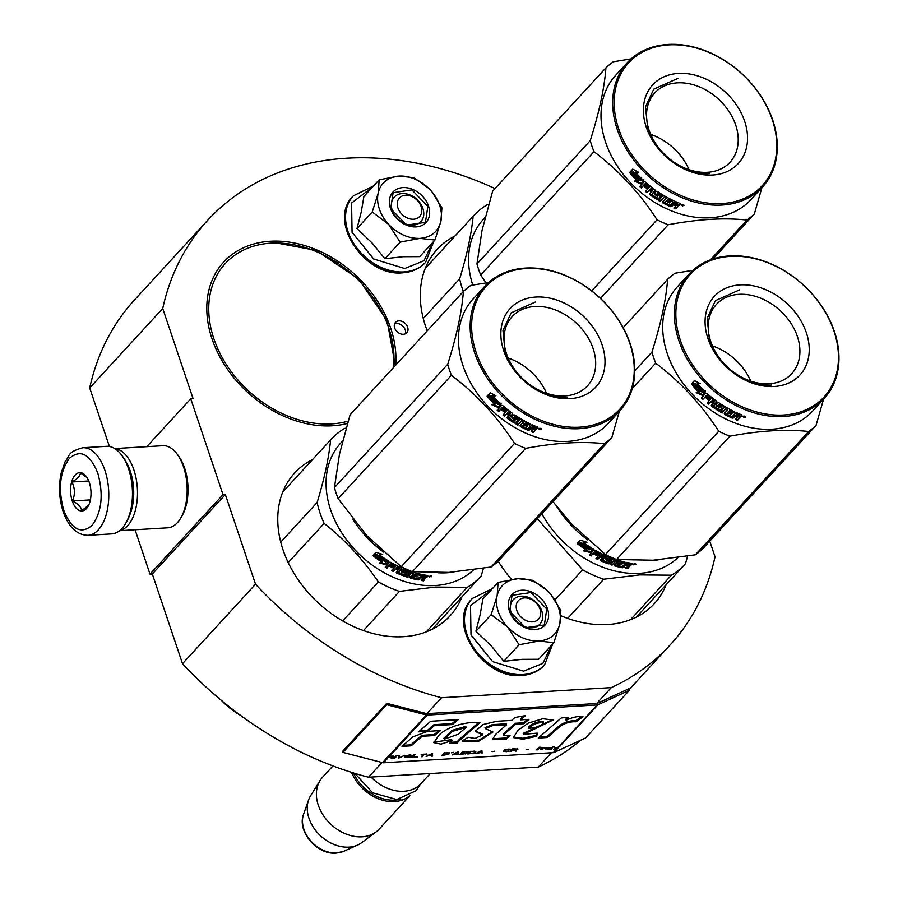 <?xml version="1.0" encoding="UTF-8"?>
<svg xmlns="http://www.w3.org/2000/svg" width="898" height="898" viewBox="0 0 898 898"><rect width="100%" height="100%" fill="white"/><g stroke="black" fill="none" stroke-linecap="round" stroke-linejoin="round"><path stroke-width="1.35" d="M109.41 446.486L89.71 387.947L162.729 308.474L193.081 398.645L190.758 398.791L223.018 494.652L225.342 494.506L152.323 573.99L182.507 663.678A313.93 236.926 42.6 0 0 368.483 777.219L538.261 767.094A313.93 236.926 42.6 0 0 580.703 740.188M495.034 188.558A313.93 236.926 42.6 0 0 207.707 220.257L134.689 299.741A313.93 236.926 42.6 0 0 89.71 387.947M135.07 529.764L150 574.125L152.323 573.99M207.707 220.257A313.93 236.926 42.6 0 0 162.729 308.474M709.746 541.124L715.033 556.827A313.93 236.926 42.6 0 1 670.065 645.033L629.015 689.72M629.386 690.259L598.001 704.75A3.289 2.481 -137.4 0 1 597.159 704.952L427.381 715.066A3.289 2.481 -137.4 0 1 426.449 714.976L386.735 704.717L342.924 752.401L382.638 762.66A3.289 2.481 42.6 0 0 383.569 762.761L553.359 752.636A3.289 2.481 42.6 0 0 554.189 752.434L585.575 737.943L629.386 690.259L628.488 688.923L597.103 703.415A1.65 1.246 -137.4 0 1 596.676 703.516L611.28 687.621A313.93 236.926 42.6 0 0 670.065 645.033M538.261 767.094L551.439 752.749M596.676 703.516L426.898 713.629L441.502 697.735L611.28 687.621M368.483 777.219L382.009 762.492M182.507 663.678L255.526 584.205A313.93 236.926 42.6 0 0 441.502 697.735M255.526 584.205L225.342 494.506M150 574.125L223.018 494.652M146.778 446.665L190.758 398.791M394.66 327.961A7.678 5.792 42.6 0 0 400.227 333.73A7.678 5.792 42.6 0 0 406.805 332.765A7.678 5.792 42.6 0 0 407.658 327.186A7.678 5.792 42.6 0 0 402.091 321.417A7.678 5.792 42.6 0 0 395.502 322.382A7.678 5.792 42.6 0 0 394.66 327.961M347.47 423.463A105.56 79.664 -137.4 0 1 332.417 425.787A105.56 79.664 -137.4 0 1 226.038 367.17A105.56 79.664 -137.4 0 1 223.636 262.104A105.56 79.664 -137.4 0 1 270.309 241.259A105.56 79.664 -137.4 0 1 395.704 365.149M427.235 330.834A105.56 79.664 -137.4 0 1 437.135 249.386A105.56 79.664 -137.4 0 1 455.062 235.95M666.17 584.665A105.56 79.664 -137.4 0 1 654.294 603.669A105.56 79.664 -137.4 0 1 607.62 624.525A105.56 79.664 -137.4 0 1 560.969 615.77M511.534 579.446A105.56 79.664 -137.4 0 1 498.244 561.183M461.942 596.844A105.56 79.664 -137.4 0 1 450.078 615.837A105.56 79.664 -137.4 0 1 403.393 636.693A105.56 79.664 -137.4 0 1 297.014 578.076A105.56 79.664 -137.4 0 1 294.6 473.01A105.56 79.664 -137.4 0 1 312.538 459.574M405.312 333.843A7.678 5.792 42.6 0 0 405.223 329.835A7.678 5.792 42.6 0 0 394.57 323.965M88.049 535.309L111.722 533.895A43.867 23.258 -93.4 0 0 125.664 523.422L126.685 521.648A41.678 22.091 -93.4 0 0 129.469 469.867A41.678 22.091 -93.4 0 0 122.824 456.7L121.589 455.062A43.867 23.258 -93.4 0 0 106.503 446.317L82.829 447.732C66.519 452.334 70.302 455.612 65.172 461.55L61.21 472.864C58.437 485.964 59.1 498.94 63.208 511.815C68.742 527.306 77.026 535.141 88.049 535.309A43.867 23.258 -93.4 0 0 104.909 470.328A43.867 23.258 -93.4 0 0 82.829 447.732M125.664 523.422A43.867 23.258 -93.4 0 0 128.582 468.913A43.867 23.258 -93.4 0 0 121.589 455.062M63.758 510.345C71.627 529.618 81.078 534.624 92.09 525.352C101.766 512.096 103.685 494.731 97.837 473.246C89.968 453.973 80.528 448.966 69.505 458.238C59.829 471.495 57.91 488.86 63.758 510.345M72.278 501.062A19.195 10.17 -93.4 0 0 88.038 506.371A19.195 10.17 -93.4 0 0 89.317 482.518A19.195 10.17 -93.4 0 0 86.253 476.468A19.195 10.17 -93.4 0 0 73.49 477.332A19.195 10.17 -93.4 0 0 72.278 501.062M87.027 477.59L80.349 472.819C80.405 475.704 77.598 478.769 71.907 481.99C74.994 488.142 75.196 494.472 72.536 500.961C78.429 504.059 81.449 507.314 81.595 510.749L88.644 505.215M72.536 500.961L90.384 499.894M71.907 481.99L88.756 480.991M119.636 530.684L167.724 527.811A41.128 21.799 -93.4 0 0 180.79 517.989L182.081 515.778A38.39 20.351 -93.4 0 0 184.629 468.083A38.39 20.351 -93.4 0 0 178.511 455.959L176.973 453.905A41.128 21.799 -93.4 0 0 162.83 445.711L114.742 448.573M180.79 517.989A41.128 21.799 -93.4 0 0 183.529 466.893A41.128 21.799 -93.4 0 0 176.973 453.905M119.816 530.527A41.128 21.799 -93.4 0 0 133.869 469.856A41.128 21.799 -93.4 0 0 114.944 448.697M129.593 515.362A38.39 20.351 -93.4 0 0 130.322 471.315A38.39 20.351 -93.4 0 0 126.45 462.593M413.563 219.224A13.706 10.349 42.6 0 0 421.128 206.551A13.706 10.349 42.6 0 0 405.492 195.259A13.706 10.349 -137.4 0 0 397.926 207.932A13.706 10.349 -137.4 0 0 413.563 219.224M532.492 621.865A13.706 10.349 42.6 0 0 540.057 609.192A13.706 10.349 42.6 0 0 524.421 597.9A13.706 10.349 -137.4 0 0 516.855 610.573A13.706 10.349 -137.4 0 0 532.492 621.865M371.009 777.062A38.39 28.972 -137.4 0 0 403.943 791.261A38.39 28.972 42.6 0 0 420.915 783.673L430.232 773.537M353.475 772.965A37.289 28.141 -137.4 0 0 394.615 800.107A37.289 28.141 42.6 0 0 400.968 798.984M351.556 772.359A38.39 28.972 -137.4 0 0 394.447 801.588A38.39 28.972 42.6 0 0 409.353 795.987M343.867 851.237L336.11 853.1C317.005 854.975 296.755 831.413 303.569 814.217A28.758 21.709 -137.4 0 0 310.405 840.517A28.758 21.709 -137.4 0 0 336.705 852.943A28.758 21.709 -137.4 0 0 343.867 851.237L357.64 845.052A35.022 26.424 42.6 0 1 348.918 847.128A35.022 26.424 -137.4 0 1 316.893 831.997A35.022 26.424 -137.4 0 1 308.575 799.983A35.022 26.424 -137.4 0 1 310.562 795.819L320.036 780.575A38.39 28.972 -137.4 0 0 324.93 817.696A38.39 28.972 -137.4 0 0 362.074 836.824A38.39 28.972 42.6 0 0 376.004 831.997A38.39 28.972 42.6 0 0 379.046 829.247L409.881 795.684M320.036 780.575A38.39 28.972 -137.4 0 1 322.517 777.309L332.967 765.927M357.64 845.052A35.022 26.424 42.6 0 0 361.613 842.717L376.004 831.997M379.36 209.043A35.639 26.895 42.6 0 0 388.643 224.377L372.243 211.984L378.08 193.564A35.639 26.895 42.6 0 0 379.36 209.043M392.258 210.278A18.095 13.661 -137.4 0 1 394.256 197.122A18.095 13.661 -137.4 0 1 409.78 194.855A18.095 13.661 -137.4 0 1 422.902 208.448A18.095 13.661 -137.4 0 1 420.904 221.604A18.095 13.661 -137.4 0 1 405.38 223.871A18.095 13.661 -137.4 0 1 392.258 210.278M432.735 242.471L423.946 260.757L404.695 268.536L373.703 258.994L352.072 232.335L351.567 203.049L372.468 187.098M390.495 208.381A22.484 16.972 -137.4 0 1 402.91 187.592A22.484 16.972 -137.4 0 1 428.559 206.113A22.484 16.972 -137.4 0 1 416.144 226.891A22.484 16.972 -137.4 0 1 390.495 208.381M378.226 192.89L379.181 179.791L363.926 196.404L361.243 212.007L356.989 228.586L372.12 242.999L384.883 258.714L403.202 256.705L419.725 256.637L434.98 240.024L420.017 238.397C408.489 238.688 398.027 234.019 388.643 224.377L400.149 242.101L420.017 238.397C431.276 237.33 438.235 231.617 440.896 221.256A35.639 26.895 42.6 0 0 430.703 190.432L430.12 189.792A35.639 26.895 -137.4 0 0 399.408 176.064L398.678 176.109A35.639 26.895 -137.4 0 0 378.226 192.89L378.08 193.564M384.883 258.714L400.149 242.101M356.989 228.586L372.243 211.984M379.181 179.791L398.678 176.109M399.408 176.064L414.012 177.714L428.458 188.12M432.129 192.071L441.917 207.831L440.896 221.256L434.98 240.024M390.72 208.617L393.133 192.666L411.946 189.916L427.852 206.405L425.439 222.345L406.626 225.095L390.72 208.617M498.289 611.673A35.639 26.895 42.6 0 0 507.572 627.006L491.172 614.614L497.021 596.193A35.639 26.895 42.6 0 0 498.289 611.673M511.198 612.907A18.095 13.661 -137.4 0 1 513.185 599.752A18.095 13.661 -137.4 0 1 528.709 597.484A18.095 13.661 -137.4 0 1 541.831 611.089A18.095 13.661 -137.4 0 1 539.833 624.245A18.095 13.661 -137.4 0 1 524.309 626.512A18.095 13.661 -137.4 0 1 511.198 612.907M551.675 645.112L542.875 663.398L523.624 671.165L492.643 661.635L471.012 634.965L470.507 605.69L491.397 589.728M509.424 611.01A22.484 16.972 -137.4 0 1 521.839 590.222A22.484 16.972 -137.4 0 1 547.488 608.743A22.484 16.972 -137.4 0 1 535.073 629.532A22.484 16.972 -137.4 0 1 509.424 611.01M497.166 595.52L498.109 582.42L482.855 599.033L480.172 614.636L475.918 631.227L491.049 645.628L503.823 661.343L522.131 659.334L538.654 659.267L553.909 642.665L538.946 641.037C527.418 641.329 516.956 636.648 507.572 627.006L519.078 644.742L538.946 641.037C550.205 639.971 557.164 634.257 559.824 623.897A35.639 26.895 42.6 0 0 549.632 593.062L549.048 592.433A35.639 26.895 -137.4 0 0 518.337 578.705L517.607 578.75A35.639 26.895 -137.4 0 0 497.166 595.52L497.021 596.193M503.823 661.343L519.078 644.742M475.918 631.227L491.172 614.614M498.109 582.42L517.607 578.75M518.337 578.705L532.941 580.355L547.387 590.749M551.058 594.701L560.846 610.46L559.824 623.897L553.909 642.665M509.649 611.246L512.062 595.307L530.875 592.557L546.781 609.035L544.368 624.986L525.554 627.736L509.649 611.246M472.763 285.048A91.854 69.314 -137.4 0 1 483.259 219.449L485.111 217.428M488.624 204.553L487.143 204.8A101.44 76.566 -137.4 0 0 473.729 215.632L425.27 268.379L473.134 216.295C471.428 234.131 466.938 254.998 459.653 278.896A101.44 76.566 -137.4 0 0 463.323 291.547M423.272 318.498L459.653 278.896M473.134 216.295A101.44 76.566 -137.4 0 1 473.729 215.632M486.02 282.881L480.677 274.99A104.19 78.631 -137.4 0 1 478.656 269.479A104.19 78.631 -137.4 0 1 476.961 263.956L590.255 140.638A104.19 78.631 42.6 0 0 591.95 146.172A104.19 78.631 -137.4 0 0 593.971 151.683C618.711 170.339 639.746 193.036 657.055 219.774A104.19 78.631 -137.4 0 0 668.179 224.747C698.139 219.134 724.394 217.574 746.945 220.055L710.329 259.904M735.687 125.013A51.164 38.614 -137.4 0 1 730.052 162.201A51.164 38.614 -137.4 0 1 686.162 168.622A51.164 38.614 -137.4 0 1 649.074 130.176A51.164 38.614 42.6 0 1 654.698 92.977A51.164 38.614 42.6 0 1 698.588 86.556A51.164 38.614 42.6 0 1 735.687 125.013M689.069 169.688A51.164 38.614 42.6 0 0 650.713 134.442M744.667 121.297A58.123 43.867 42.6 0 0 678.372 73.423A58.123 43.867 42.6 0 0 646.268 127.157A58.123 43.867 42.6 0 0 712.563 175.031A58.123 43.867 42.6 0 0 744.667 121.297M772.28 119.647A90.754 68.495 -137.4 0 1 722.16 203.554A90.754 68.495 -137.4 0 1 618.655 128.807A90.754 68.495 42.6 0 1 668.774 44.9A90.754 68.495 42.6 0 1 772.28 119.647M476.961 263.956L481.99 230.618L492.643 191.162L605.925 67.844C604.421 88.071 599.19 112.34 590.255 140.638M631.148 58.875L613.334 61.782A104.19 78.631 42.6 0 0 605.925 67.844M600.504 298.405L668.179 224.747M713.001 258.972L754.342 213.982A104.19 78.631 -137.4 0 1 746.945 220.055M754.342 213.982L761.874 187.704M762.615 186.896L750.941 199.614A91.854 69.314 -137.4 0 1 672.153 211.142A91.854 69.314 -137.4 0 1 605.555 142.108A91.854 69.314 42.6 0 1 615.658 75.331L627.343 62.613A91.854 69.314 42.6 0 0 617.24 129.391A91.854 69.314 -137.4 0 0 683.827 198.424A91.854 69.314 -137.4 0 0 762.615 186.896A91.854 69.314 -137.4 0 0 772.729 120.119A91.854 69.314 42.6 0 0 706.131 51.085A91.854 69.314 42.6 0 0 627.343 62.613M591.726 290.885L657.055 219.774M480.677 274.99L593.971 151.683M641.037 183.203L635.099 180.644M637.4 180.981A91.854 69.314 -137.4 0 1 629.902 172.876L632.708 172.786A91.854 69.314 -137.4 0 0 640.319 180.756L643.563 180.442L640.476 183.809L634.482 181.205L638.007 180.408A90.754 68.495 -137.4 0 1 630.968 172.843M645.393 183.866L645.92 183.226A90.754 68.495 -137.4 0 0 649.883 186.526L649.411 187.199A91.854 69.314 -137.4 0 1 645.393 183.866L644.236 184.629A91.854 69.314 -137.4 0 0 647.862 187.671L646.964 188.647A91.854 69.314 -137.4 0 1 643.338 185.605L641.239 187.884L639.713 186.526L644.135 181.722L645.146 181.879A91.854 69.314 -137.4 0 0 654.732 189.568L655.046 190.477L651.791 194.496A91.854 69.314 -137.4 0 0 656.483 197.65L657.684 196.348A91.854 69.314 -137.4 0 1 654.597 194.316L654.272 193.429L656.225 191.308L657.291 191.375A91.854 69.314 -137.4 0 0 673.062 200.422L672.164 201.399A91.854 69.314 -137.4 0 1 668.258 199.468L667.068 200.299A91.854 69.314 -137.4 0 0 670.379 201.96L669.47 202.937A91.854 69.314 -137.4 0 1 666.17 201.275L665.261 202.724A91.854 69.314 -137.4 0 0 670.357 205.215L674.555 201.107A91.854 69.314 -137.4 0 0 679.808 203.33L680.224 204.048L678.877 205.519L677.137 205.676L677.272 204.789L679 204.643L680.067 203.476M677.709 206.046L675.812 208.864L677.754 206.742L677.137 205.676L677.833 206.226M675.925 207.977L674.05 207.236M675.812 208.864A91.854 69.314 -137.4 0 1 673.915 208.112L675.633 206.248L673.354 204.722L673.522 203.857L671.805 205.721L670.66 205.799A90.754 68.495 -137.4 0 1 663.218 202.14L662.859 201.332M675.633 206.248L675.375 204.643L673.522 203.857M673.354 204.722L671.637 206.585L670.48 206.652A91.854 69.314 -137.4 0 1 662.937 202.948L662.578 202.14L662.937 202.948L663.218 202.14M671.637 206.585L671.805 205.721M662.578 202.14L666.091 198.312L664.34 197.324L664.643 196.527L660.748 200.77L659.031 199.771M664.34 197.324L660.748 200.77M660.445 201.567L658.705 200.557L662.926 195.528A90.754 68.495 -137.4 0 1 658.066 192.475L657.168 193.452M662.601 196.314A91.854 69.314 -137.4 0 1 657.684 193.216L658.066 192.475M660.322 196.842L659.895 196.202A91.854 69.314 -137.4 0 1 656.786 194.204L657.684 193.216M660.277 196.595L658.335 198.705L657.246 198.683A90.754 68.495 -137.4 0 1 650.365 194.069L650.062 193.171M660.232 197.044L658.335 198.705M657.998 199.491L656.898 199.457L657.246 198.683M656.898 199.457A91.854 69.314 -137.4 0 1 649.939 194.787L650.365 194.069M649.669 189.714L649.198 190.41A91.854 69.314 -137.4 0 0 651.342 192.015L651.78 191.308A90.754 68.495 -137.4 0 1 649.669 189.714L647.57 191.992L645.999 190.758M649.198 190.41L647.57 191.992M647.11 192.688L645.516 191.442L649.411 187.199M644.236 184.629L644.764 183.989A90.754 68.495 -137.4 0 0 644.798 184.011M647.795 187.603L647.447 187.974A90.754 68.495 -137.4 0 1 643.866 184.966L641.778 187.244L640.263 185.908M646.964 188.647L647.447 187.974M657.684 196.348L658.043 195.584A90.754 68.495 -137.4 0 1 654.99 193.575L654.676 192.688M654.597 194.316L654.99 193.575M672.164 201.399L672.378 200.557A90.754 68.495 -137.4 0 1 668.516 198.638L667.068 200.299M668.258 199.468L668.516 198.638M669.47 202.937L669.695 202.095A90.754 68.495 -137.4 0 1 666.428 200.456L665.519 201.904M666.17 201.275L666.428 200.456M665.115 202.409L665.384 201.59M650.107 189.433A91.854 69.314 -137.4 0 0 652.251 191.038L653.317 189.152L651.724 187.951L650.107 189.433L651.724 187.951M652.88 189.86L651.263 188.647M674.252 203.745A91.854 69.314 -137.4 0 0 676.912 204.856L677.653 202.881A90.754 68.495 -137.4 0 1 675.33 201.893L674.252 203.745L675.33 201.893M677.507 203.756A91.854 69.314 -137.4 0 1 675.15 202.757M653.317 189.152L652.992 189.983M657.729 196.393L658.043 195.584M655.125 190.118L652.206 193.766M645.92 183.226L644.764 183.989M665.788 198.144L666.383 197.504L664.643 196.527M683.906 205.709L681.29 204.789L683.906 205.709L683.95 205.114M683.816 204.946L682.772 205.934L682.458 205.283M682.098 205.025L681.459 204.654M649.939 194.787L649.624 193.878L651.342 192.015M629.61 172.517L632.72 169.127L638.467 172.169L635.537 172.315A91.854 69.314 -137.4 0 0 643.237 180.139L640.33 180.408A91.854 69.314 -137.4 0 1 632.72 172.427L629.61 172.517L633.393 171.933A90.754 68.495 -137.4 0 0 640.903 179.825L640.33 180.408M635.537 172.315L636.199 171.81A90.754 68.495 -137.4 0 0 636.615 172.27M643.799 179.533L640.903 179.825M632.72 172.427L633.393 171.933M632.888 169.217L630.295 172.046M637.58 171.731L636.199 171.81M683.064 205.013L682.435 205.036L683.064 205.013M682.413 205.799L681.638 205.53L682.491 204.598L683.569 205.07M709.835 173.595C685.443 175.705 655.675 154.22 647.75 128.762L645.505 106.896L653.744 89.183L677.822 78.429M405.077 575.147L405.267 575.719M430.4 576.449L430.187 576.426A101.44 76.566 42.6 0 0 430.209 576.404L430.782 576.292M352.768 519.089A91.854 69.314 42.6 0 0 383.547 552.09M438.134 572.789A91.854 69.314 42.6 0 0 447.058 572.778A91.854 69.314 42.6 0 0 453.95 572.037M342.576 441.053L340.724 443.073A91.854 69.314 -137.4 0 0 342.811 534.501A91.854 69.314 -137.4 0 0 435.384 585.496A91.854 69.314 42.6 0 0 473.549 569.848M385.837 564.606L379.136 562.99L382.301 562.451A91.854 69.314 42.6 0 1 373.377 555.997L376.453 555.626A91.854 69.314 42.6 0 0 385.444 561.901L388.924 561.239L385.837 564.606L388.464 561.329M381.122 562.653L386.174 563.821M374.533 555.862A90.754 68.495 42.6 0 0 382.671 561.699L382.301 562.451M381.268 554.01L379.528 554.897L382.716 554.448L376.127 552.315L373.007 555.705L376.442 555.301A91.854 69.314 42.6 0 0 385.422 561.598L387.678 560.464M376.442 555.301L376.902 554.605A90.754 68.495 42.6 0 0 385.781 560.835M373.489 555.031L376.902 554.605M379.528 554.897A91.854 69.314 42.6 0 0 388.553 561.003L385.422 561.598M412.687 577.257L413.742 575.203L412.687 576.336L412.844 577.504A91.854 69.314 42.6 0 0 418.075 578.75L422.273 574.574A91.854 69.314 42.6 0 0 427.571 575.495L427.998 576.022L426.64 577.493L424.9 577.93L424.799 577.156M426.64 577.493L426.505 576.538L424.776 576.987M423.396 578.682L422.98 578.144L423.396 578.682L421.678 580.557A91.854 69.314 42.6 0 0 423.575 580.826L425.439 578.11M423.575 580.826L423.441 579.884L425.169 577.998M421.566 579.603L423.441 579.884M421.005 576.875L422.868 577.201L422.98 578.144L421.095 577.818L421.005 576.875L418.142 578.997L418.21 579.94A91.854 69.314 42.6 0 1 410.465 578.076L410.487 577.156A90.754 68.495 42.6 0 0 418.142 578.997M421.095 577.818L419.377 579.681L419.299 578.739M413.585 573.609L413.619 572.688L411.8 572.138L411.755 573.047L413.585 573.609L410.072 577.436L410.465 578.076M409.926 572.453L409.993 571.555A90.754 68.495 42.6 0 1 404.807 569.646L404.672 570.533A91.854 69.314 42.6 0 0 409.926 572.453L406.031 576.696L407.86 577.291L411.8 572.138M407.86 577.291L411.755 573.047M406.098 575.786L407.905 576.381M403.763 570.353L404.381 569.691L403.909 570.634M403.629 571.229L403.774 571.51A91.854 69.314 42.6 0 0 407.108 572.767L407.524 573.07M407.49 573.452L405.245 575.887L407.288 572.857M396.793 572.149L396.613 573.003A91.854 69.314 42.6 0 0 404.111 576.022L404.201 575.135A90.754 68.495 42.6 0 1 396.793 572.149L396.433 571.409M397.96 570.387L398.151 569.534A90.754 68.495 42.6 0 1 395.827 568.445L395.603 569.287A91.854 69.314 42.6 0 0 397.96 570.387L396.243 572.262M390.529 564.213A90.754 68.495 42.6 0 1 390.248 564.056L389.945 564.853L391.124 564.034A91.854 69.314 42.6 0 0 395.636 566.447L391.741 570.69L393.504 571.566L395.827 568.445M393.504 571.566L395.603 569.287M395.636 566.447L395.883 565.617A90.754 68.495 42.6 0 1 391.427 563.237L390.697 564.034M389.945 564.853A91.854 69.314 42.6 0 0 394.02 567.065L393.122 568.041L393.672 566.885M401.687 567.963L398.409 572.194L401.776 568.535L401.406 567.783A91.854 69.314 42.6 0 1 390.731 562.305L389.631 562.294L385.208 567.098L386.948 568.108L389.339 565.033A90.754 68.495 42.6 0 0 393.369 567.21M389.047 565.83A91.854 69.314 42.6 0 0 393.122 568.041M386.948 568.108L389.339 565.033M398.409 572.194L398.555 572.486A91.854 69.314 42.6 0 0 403.617 574.529L404.953 573.508L404.919 572.352A90.754 68.495 42.6 0 1 401.642 571.049L401.271 570.331M404.953 573.508L404.807 573.238A91.854 69.314 42.6 0 1 401.485 571.925L401.114 571.207L403.056 569.085L404.19 568.984A91.854 69.314 42.6 0 0 420.758 574.249L419.849 575.225L420.006 574.08M401.642 571.049L401.485 571.925L401.114 571.207M419.849 575.225A91.854 69.314 42.6 0 1 415.83 574.237L415.83 573.317A90.754 68.495 42.6 0 0 419.804 574.293M413.731 576.123A91.854 69.314 42.6 0 0 417.143 576.987L418.041 576A91.854 69.314 42.6 0 1 414.629 575.135L414.64 574.215A90.754 68.495 42.6 0 0 415.314 574.394M417.143 576.987L417.312 575.831M413.742 575.203A90.754 68.495 42.6 0 0 417.11 576.045M397.691 567.457L397.915 566.616L399.666 567.446L399.464 568.299L397.691 567.457L397.915 566.616M399.464 568.299L398.858 569.411A91.854 69.314 42.6 0 1 396.501 568.299L397.253 567.48M396.501 568.299L396.725 567.469A90.754 68.495 42.6 0 0 397.107 567.648M399.531 568.041L399.666 567.446M399.644 568.468L399.801 567.738M425.27 576.269L425.158 575.315A90.754 68.495 42.6 0 1 422.812 574.911L422.891 575.854A91.854 69.314 42.6 0 0 425.27 576.269L424.675 577.291A91.854 69.314 42.6 0 1 421.993 576.83L422.891 575.854M421.993 576.83L421.914 575.887A90.754 68.495 42.6 0 0 422.722 576.045M425.405 576.314L425.315 575.528M421.914 575.887L422.812 574.911M396.725 567.469L397.477 566.638M414.64 574.215L415.83 573.317M385.534 566.312L387.251 567.312M390.248 564.056L391 563.237M391.988 569.86L393.728 570.724M405.335 574.989L404.201 575.135M410.487 577.156L410.094 576.516M426.505 576.538L427.47 575.483M431.77 576.359L429.053 576.437L431.635 576.707L431.511 576.067M419.377 579.681L418.21 579.94M405.245 575.887L404.111 576.022M415.83 574.237L414.629 575.135M346.089 428.178L344.608 428.425A101.44 76.566 -137.4 0 0 331.194 439.257L282.735 492.003M288.191 562.563L324.144 523.422A101.44 76.566 -137.4 0 1 317.117 502.521L280.737 542.123M363.466 630.564L399.453 591.389A101.44 76.566 -137.4 0 1 378.406 581.983L342.654 620.911M324.144 523.422C345.023 539.911 363.106 559.432 378.406 581.983M282.724 492.025L330.599 439.919C328.893 457.756 324.403 478.623 317.117 502.521M330.599 439.919A101.44 76.566 -137.4 0 1 331.194 439.257M399.453 591.389L435.429 587.079L467.196 587.359A101.44 76.566 42.6 0 0 480.61 576.527A101.44 76.566 42.6 0 0 481.205 575.865L483.427 568.333M426.326 631.844L467.196 587.359M240.608 715.425A64.151 48.413 -137.4 0 1 221.638 700.62M429.266 576.258L429.39 576.987L430.221 575.932M429.39 576.987L431.309 576.247L430.243 576.056M491.116 566.986L448.921 572.396L412.35 571.678A104.19 78.631 -137.4 0 1 401.238 566.717L366.878 535.724L338.142 498.615A104.19 78.631 -137.4 0 1 336.121 493.103A104.19 78.631 -137.4 0 1 334.426 487.58L447.72 364.262A104.19 78.631 42.6 0 0 449.415 369.796A104.19 78.631 -137.4 0 0 451.436 375.297C476.176 393.964 497.211 416.661 514.52 443.399A104.19 78.631 -137.4 0 0 525.644 448.371C555.604 442.759 581.859 441.199 604.41 443.679L491.116 566.986A104.19 78.631 -137.4 0 0 498.525 560.913L611.807 437.607A104.19 78.631 -137.4 0 1 604.41 443.679M593.151 348.637A51.164 38.614 -137.4 0 1 587.516 385.826A51.164 38.614 -137.4 0 1 543.638 392.246A51.164 38.614 -137.4 0 1 506.539 353.79A51.164 38.614 42.6 0 1 512.163 316.601A51.164 38.614 42.6 0 1 556.053 310.18A51.164 38.614 42.6 0 1 593.151 348.637M546.534 393.313A51.164 38.614 42.6 0 0 508.178 358.066M602.131 344.922A58.123 43.867 42.6 0 0 535.837 297.047A58.123 43.867 42.6 0 0 503.733 350.781A58.123 43.867 42.6 0 0 570.028 398.656A58.123 43.867 42.6 0 0 602.131 344.922M629.756 343.272A90.754 68.495 -137.4 0 1 579.625 427.179A90.754 68.495 -137.4 0 1 476.12 352.431A90.754 68.495 42.6 0 1 526.239 268.524A90.754 68.495 42.6 0 1 629.756 343.272M334.426 487.58L339.455 454.242L350.108 414.786L463.39 291.468C461.886 311.696 456.655 335.964 447.72 364.262M488.613 282.5L470.799 285.396A104.19 78.631 42.6 0 0 463.39 291.468M412.35 571.678L525.644 448.371M611.807 437.607L619.339 411.329M620.08 410.521L608.406 423.239A91.854 69.314 -137.4 0 1 529.618 434.767A91.854 69.314 -137.4 0 1 463.02 365.733A91.854 69.314 42.6 0 1 473.123 298.955L484.808 286.238A91.854 69.314 42.6 0 0 474.705 353.015A91.854 69.314 -137.4 0 0 541.292 422.049A91.854 69.314 -137.4 0 0 620.08 410.521A91.854 69.314 -137.4 0 0 630.194 343.743A91.854 69.314 42.6 0 0 563.596 274.709A91.854 69.314 42.6 0 0 484.808 286.238M401.238 566.717L514.52 443.399M338.142 498.615L451.436 375.297M498.502 406.828L492.564 404.268M494.865 404.605A91.854 69.314 -137.4 0 1 487.367 396.489L490.173 396.411A91.854 69.314 -137.4 0 0 497.784 404.381L501.028 404.066L497.941 407.434L491.947 404.83L495.471 404.033A90.754 68.495 -137.4 0 1 488.433 396.467M502.858 407.49L503.385 406.85A90.754 68.495 -137.4 0 0 507.359 410.15L506.876 410.824A91.854 69.314 -137.4 0 1 502.858 407.49L501.701 408.242A91.854 69.314 -137.4 0 0 505.327 411.284L504.429 412.272A91.854 69.314 -137.4 0 1 500.803 409.23L498.704 411.509L497.178 410.15L501.6 405.335L502.611 405.503A91.854 69.314 -137.4 0 0 512.197 413.192L512.511 414.101L509.256 418.12A91.854 69.314 -137.4 0 0 513.959 421.274L515.149 419.972A91.854 69.314 -137.4 0 1 512.062 417.94L511.737 417.042L513.69 414.932L514.756 414.999A91.854 69.314 -137.4 0 0 530.527 424.047L529.629 425.023A91.854 69.314 -137.4 0 1 525.723 423.093L524.533 423.912A91.854 69.314 -137.4 0 0 527.844 425.585L526.946 426.561A91.854 69.314 -137.4 0 1 523.635 424.9L522.726 426.348A91.854 69.314 -137.4 0 0 527.822 428.84L532.02 424.732A91.854 69.314 -137.4 0 0 537.273 426.954L537.7 427.673L536.342 429.143L534.602 429.3L534.737 428.413L536.465 428.256L537.532 427.089M535.174 429.671L533.277 432.488L535.219 430.366L534.602 429.3L535.298 429.839M533.401 431.601L531.526 430.86M533.277 432.488A91.854 69.314 -137.4 0 1 531.38 431.736L533.098 429.873L530.819 428.346L530.987 427.482L529.27 429.345L528.125 429.424A90.754 68.495 -137.4 0 1 520.683 425.764L520.324 424.956M533.098 429.873L532.84 428.267L530.987 427.482M530.819 428.346L529.102 430.209L527.945 430.277A91.854 69.314 -137.4 0 1 520.413 426.572L520.043 425.764L520.413 426.572L520.683 425.764M529.102 430.209L529.27 429.345M520.043 425.764L523.568 421.937L521.805 420.949L522.108 420.152L518.213 424.395L516.496 423.396M521.805 420.949L518.213 424.395M517.91 425.192L516.17 424.182L520.391 419.153A90.754 68.495 -137.4 0 1 515.531 416.088L514.633 417.076M520.065 419.938A91.854 69.314 -137.4 0 1 515.149 416.84L515.531 416.088M517.787 420.466L517.36 419.815A91.854 69.314 -137.4 0 1 514.251 417.828L515.149 416.84M517.742 420.219L515.8 422.329L514.711 422.307A90.754 68.495 -137.4 0 1 507.83 417.693L507.527 416.795M517.697 420.668L515.8 422.329M515.463 423.104L514.363 423.081L514.711 422.307M514.363 423.081A91.854 69.314 -137.4 0 1 507.404 418.412L507.83 417.693M507.134 413.338L506.674 414.034A91.854 69.314 -137.4 0 0 508.807 415.639L509.245 414.932A90.754 68.495 -137.4 0 1 507.134 413.338L505.035 415.617L503.464 414.382M506.674 414.034L505.035 415.617M504.575 416.313L502.981 415.067L506.876 410.824M501.701 408.242L502.24 407.613A90.754 68.495 -137.4 0 1 502.24 407.613L503.385 406.85M505.26 411.228L504.923 411.598A90.754 68.495 -137.4 0 1 501.331 408.59L499.243 410.869L497.728 409.533M504.429 412.272L504.923 411.598M515.149 419.972L515.508 419.209A90.754 68.495 -137.4 0 1 512.455 417.2L512.152 416.313M512.062 417.94L512.455 417.2M529.629 425.023L529.842 424.182A90.754 68.495 -137.4 0 1 525.981 422.262L524.533 423.912M525.723 423.093L525.981 422.262M526.946 426.561L527.16 425.719A90.754 68.495 -137.4 0 1 523.893 424.081L522.984 425.529M523.635 424.9L523.893 424.081M522.591 426.034L522.849 425.214M507.572 413.046A91.854 69.314 -137.4 0 0 509.716 414.663L510.782 412.777L508.784 411.542L507.572 413.046L509.188 411.576M510.345 413.484L508.728 412.272M531.717 427.358A91.854 69.314 -137.4 0 0 534.377 428.481L535.118 426.505A90.754 68.495 -137.4 0 1 532.795 425.517L531.717 427.358L532.795 425.517M534.972 427.369A91.854 69.314 -137.4 0 1 532.615 426.382M510.782 412.777L510.468 413.608M515.205 420.017L515.508 419.209M512.59 413.742L509.671 417.39M523.253 421.768L523.848 421.128L522.108 420.152M541.371 429.334L538.755 428.413L541.371 429.334L541.415 428.739M541.281 428.571L540.237 429.547L539.923 428.896M539.563 428.649L538.923 428.279M507.404 418.412L507.101 417.503L508.807 415.639M487.075 396.141L490.185 392.752L495.932 395.794L493.002 395.939A91.854 69.314 -137.4 0 0 500.702 403.763L497.795 404.033A91.854 69.314 -137.4 0 1 490.185 396.052L487.075 396.141L490.858 395.558A90.754 68.495 -137.4 0 0 498.379 403.449L497.795 404.033M493.002 395.939L493.664 395.434A90.754 68.495 -137.4 0 0 494.08 395.895M501.264 403.157L498.379 403.449M490.185 396.052L490.858 395.558M490.353 392.841L487.76 395.67M495.045 395.356L493.664 395.434M539.878 429.424L539.103 429.154L539.956 428.223L541.034 428.694M567.312 397.208C542.908 399.329 513.151 377.845 505.226 352.375L502.97 330.52L511.209 312.807L535.287 302.054M609.304 562.979L609.495 563.54M634.415 564.258L635.066 564.157L634.415 564.258A101.44 76.566 42.6 0 0 634.437 564.236M556.996 506.921A91.854 69.314 42.6 0 0 587.775 539.911M642.362 560.621A91.854 69.314 42.6 0 0 651.286 560.61A91.854 69.314 42.6 0 0 658.178 559.869M541.864 513.735A91.854 69.314 -137.4 0 0 639.601 573.328A91.854 69.314 42.6 0 0 677.777 557.68M590.065 552.427L583.363 550.822L586.529 550.283A91.854 69.314 42.6 0 1 577.605 543.829L580.68 543.458A91.854 69.314 42.6 0 0 589.672 549.733L593.151 549.071L590.065 552.427L592.691 549.161M585.35 550.485L590.401 551.653M578.761 543.683A90.754 68.495 42.6 0 0 586.899 549.531L586.529 550.283M585.485 541.842L583.756 542.729L586.944 542.28L580.355 540.147L577.234 543.537L580.669 543.133A91.854 69.314 42.6 0 0 589.649 549.43L591.905 548.296M580.669 543.133L581.129 542.437A90.754 68.495 42.6 0 0 590.008 548.667M577.717 542.863L581.129 542.437M583.756 542.729A91.854 69.314 42.6 0 0 592.781 548.835L589.649 549.43M616.915 565.089L617.959 563.024L617.061 565.325A91.854 69.314 42.6 0 0 622.303 566.582L626.501 562.406A91.854 69.314 42.6 0 0 631.799 563.327L632.214 563.854L630.867 565.325L629.128 565.762L629.027 564.988M630.867 565.325L630.733 564.371L629.004 564.82M627.623 566.515L627.208 565.976L627.623 566.515L625.906 568.378A91.854 69.314 42.6 0 0 627.803 568.659L629.666 565.942M627.803 568.659L627.668 567.704L629.397 565.819M625.794 567.435L627.668 567.704M625.233 564.696L627.096 565.033L627.208 565.976L625.322 565.639L625.233 564.696L622.37 566.829L622.437 567.772A91.854 69.314 42.6 0 1 614.692 565.897L614.715 564.988A90.754 68.495 42.6 0 0 622.37 566.829M625.322 565.639L623.605 567.514L623.515 566.571M617.813 561.441L617.846 560.52L616.028 559.97L615.972 560.88L617.813 561.441L614.299 565.269L614.692 565.897M614.153 560.285L614.221 559.375A90.754 68.495 42.6 0 1 609.035 557.478L608.9 558.354A91.854 69.314 42.6 0 0 614.153 560.285L610.258 564.516L612.088 565.123L616.028 559.97M612.088 565.123L615.972 560.88M610.326 563.618L612.133 564.213M607.991 558.186L608.608 557.523L608.137 558.455M607.856 559.061L608.002 559.342A91.854 69.314 42.6 0 0 611.325 560.599L611.751 560.902M611.718 561.272L609.473 563.72L611.516 560.689M601.02 559.982L600.841 560.835A91.854 69.314 42.6 0 0 608.339 563.854L608.429 562.956A90.754 68.495 42.6 0 1 601.02 559.982L600.661 559.241M602.188 558.219L602.378 557.366A90.754 68.495 42.6 0 1 600.055 556.277L599.83 557.119A91.854 69.314 42.6 0 0 602.188 558.219L600.47 560.094M594.757 552.046A90.754 68.495 42.6 0 1 594.476 551.888L594.173 552.685L595.352 551.866A91.854 69.314 42.6 0 0 599.864 554.279L595.969 558.511L597.731 559.398L600.055 556.277M597.731 559.398L599.83 557.119M599.864 554.279L600.1 553.449A90.754 68.495 42.6 0 1 595.655 551.058L594.925 551.866M594.173 552.685A91.854 69.314 42.6 0 0 598.248 554.897L597.35 555.873L597.9 554.717M605.903 555.795L602.637 560.026L606.004 556.356L605.634 555.615A91.854 69.314 42.6 0 1 594.959 550.137L593.859 550.126L589.436 554.93L591.176 555.941L593.567 552.865A90.754 68.495 42.6 0 0 597.597 555.043M593.275 553.662A91.854 69.314 42.6 0 0 597.35 555.873M591.176 555.941L593.567 552.865M602.637 560.026L602.771 560.318A91.854 69.314 42.6 0 0 607.834 562.361L609.181 561.329L609.147 560.172A90.754 68.495 42.6 0 1 605.869 558.882L605.499 558.163M609.181 561.329L609.035 561.059A91.854 69.314 42.6 0 1 605.712 559.757L605.342 559.027L607.284 556.906L608.417 556.816A91.854 69.314 42.6 0 0 624.986 562.081L624.076 563.057L624.233 561.912M605.869 558.882L605.712 559.757L605.342 559.027M624.076 563.057A91.854 69.314 42.6 0 1 620.058 562.069L620.058 561.149A90.754 68.495 42.6 0 0 624.031 562.126M617.959 563.955A91.854 69.314 42.6 0 0 621.371 564.808L622.269 563.832A91.854 69.314 42.6 0 1 618.857 562.967L618.868 562.047A90.754 68.495 42.6 0 0 619.541 562.227M621.371 564.808L621.539 563.663M617.959 563.024A90.754 68.495 42.6 0 0 621.337 563.877M601.918 555.29L602.131 554.448L603.894 555.278L603.692 556.131L601.918 555.29L602.131 554.448M603.692 556.131L603.086 557.243A91.854 69.314 42.6 0 1 600.728 556.131L601.48 555.312M600.728 556.131L600.953 555.29A90.754 68.495 42.6 0 0 601.334 555.48M603.759 555.862L603.894 555.278M603.871 556.289L604.028 555.57M629.487 564.09L629.386 563.147A90.754 68.495 42.6 0 1 627.04 562.743L627.118 563.686A91.854 69.314 42.6 0 0 629.487 564.09L628.892 565.123A91.854 69.314 42.6 0 1 626.22 564.662L627.118 563.686M626.22 564.662L626.142 563.72A90.754 68.495 42.6 0 0 626.95 563.865M629.633 564.146L629.543 563.36M626.142 563.72L627.04 562.743M600.953 555.29L601.705 554.47M618.868 562.047L620.058 561.149M589.761 554.145L591.479 555.144M594.476 551.888L595.228 551.058M596.205 557.68L597.956 558.556M609.562 562.822L608.429 562.956M614.715 564.988L614.322 564.348M630.733 564.371L631.698 563.315M635.997 564.191L633.281 564.27L635.863 564.539L635.739 563.899M623.605 567.514L622.437 567.772M609.473 563.72L608.339 563.854M620.058 562.069L618.857 562.967M567.693 618.396L603.68 579.221A101.44 76.566 -137.4 0 1 582.634 569.815L554.975 599.92M537.33 518.674L582.634 569.815M603.68 579.221L639.657 574.911L671.423 575.191A101.44 76.566 42.6 0 0 684.837 564.348A101.44 76.566 42.6 0 0 685.432 563.686L687.644 556.165M630.553 619.676L671.423 575.191M633.494 564.09L633.618 564.82L634.448 563.764M633.618 564.82L634.662 564.483M634.471 563.888L635.526 564.079L634.684 564.561M634.751 370.807L651.948 352.095A104.19 78.631 42.6 0 0 653.643 357.617A104.19 78.631 -137.4 0 0 655.663 363.129C680.403 381.796 701.428 404.493 718.748 431.231A104.19 78.631 -137.4 0 0 729.872 436.192C759.831 430.591 786.087 429.031 808.638 431.5L695.344 554.818A104.19 78.631 -137.4 0 0 702.752 548.745L816.035 425.428A104.19 78.631 -137.4 0 1 808.638 431.5M797.379 336.458A51.164 38.614 -137.4 0 1 791.744 373.658A51.164 38.614 -137.4 0 1 747.854 380.079A51.164 38.614 -137.4 0 1 710.767 341.622A51.164 38.614 42.6 0 1 716.391 304.433A51.164 38.614 42.6 0 1 760.28 298.013A51.164 38.614 42.6 0 1 797.379 336.458M750.762 381.134A51.164 38.614 42.6 0 0 712.406 345.898M806.359 332.743A58.123 43.867 42.6 0 0 740.064 284.868A58.123 43.867 42.6 0 0 707.961 338.613A58.123 43.867 42.6 0 0 774.256 386.488A58.123 43.867 42.6 0 0 806.359 332.743M833.973 331.104A90.754 68.495 -137.4 0 1 783.853 415.011A90.754 68.495 -137.4 0 1 680.347 340.252A90.754 68.495 42.6 0 1 730.467 256.357A90.754 68.495 42.6 0 1 833.973 331.104M692.841 270.332L675.027 273.228A104.19 78.631 42.6 0 0 667.618 279.3C666.114 299.528 660.883 323.785 651.948 352.095M623.167 327.691L667.618 279.3M695.344 554.818L653.149 560.217L616.578 559.51A104.19 78.631 -137.4 0 1 605.465 554.537L571.106 523.556L552.977 501.645M616.578 559.51L729.872 436.192M816.035 425.428L823.567 399.161M824.308 398.353L812.634 411.071A91.854 69.314 -137.4 0 1 733.846 422.588A91.854 69.314 -137.4 0 1 667.248 353.554A91.854 69.314 42.6 0 1 677.35 286.788L689.035 274.07A91.854 69.314 42.6 0 0 678.933 340.847A91.854 69.314 -137.4 0 0 745.52 409.881A91.854 69.314 -137.4 0 0 824.308 398.353A91.854 69.314 -137.4 0 0 834.422 331.575A91.854 69.314 42.6 0 0 767.824 262.542A91.854 69.314 42.6 0 0 689.035 274.07M605.465 554.537L718.748 431.231M632.259 388.61L655.663 363.129M702.73 394.66L696.792 392.1M699.093 392.437A91.854 69.314 -137.4 0 1 691.595 384.322L694.401 384.243A91.854 69.314 -137.4 0 0 702.011 392.202L705.256 391.898L702.169 395.266L696.175 392.651L699.699 391.865A90.754 68.495 -137.4 0 1 692.661 384.299M707.085 395.311L707.613 394.682A90.754 68.495 -137.4 0 0 711.575 397.971L711.104 398.656A91.854 69.314 -137.4 0 1 707.085 395.311L705.929 396.074A91.854 69.314 -137.4 0 0 709.555 399.116L708.657 400.104A91.854 69.314 -137.4 0 1 705.031 397.062L702.932 399.341L701.405 397.982L705.817 393.167L706.838 393.335A91.854 69.314 -137.4 0 0 716.424 401.024L716.739 401.922L713.483 405.941A91.854 69.314 -137.4 0 0 718.175 409.106L719.377 407.804A91.854 69.314 -137.4 0 1 716.29 405.761L715.964 404.875L717.917 402.753L718.984 402.82A91.854 69.314 -137.4 0 0 734.755 411.879L733.857 412.856A91.854 69.314 -137.4 0 1 729.951 410.914L728.761 411.744A91.854 69.314 -137.4 0 0 732.072 413.417L731.163 414.393A91.854 69.314 -137.4 0 1 727.863 412.732L726.953 414.18A91.854 69.314 -137.4 0 0 732.05 416.672L736.248 412.564A91.854 69.314 -137.4 0 0 741.501 414.786L741.916 415.505L740.569 416.975L738.83 417.121L738.964 416.245L740.693 416.088L741.759 414.921M739.402 417.491L737.505 420.309L739.447 418.199L738.83 417.121L739.525 417.671M737.617 419.433L735.743 418.692M737.505 420.309A91.854 69.314 -137.4 0 1 735.608 419.568L737.325 417.705L735.047 416.178L735.215 415.314L733.498 417.177L732.353 417.256A90.754 68.495 -137.4 0 1 724.91 413.596L724.551 412.788M737.325 417.705L737.067 416.1L735.215 415.314M735.047 416.178L733.329 418.041L732.173 418.109A91.854 69.314 -137.4 0 1 724.63 414.405L724.271 413.596L724.63 414.405L724.91 413.596M733.329 418.041L733.498 417.177M724.271 413.596L727.784 409.769L726.033 408.781L726.336 407.984L722.441 412.227L720.724 411.217M726.033 408.781L722.441 412.227M722.138 413.024L720.398 412.002L724.619 406.985A90.754 68.495 -137.4 0 1 719.758 403.92L718.86 404.908M724.293 407.771A91.854 69.314 -137.4 0 1 719.377 404.672L719.758 403.92M722.014 408.298L721.588 407.647A91.854 69.314 -137.4 0 1 718.479 405.649L719.377 404.672M721.97 408.051L720.028 410.161L718.939 410.139A90.754 68.495 -137.4 0 1 712.058 405.526L711.755 404.628M721.925 408.5L720.028 410.161M719.691 410.936L718.591 410.914L718.939 410.139M718.591 410.914A91.854 69.314 -137.4 0 1 711.631 406.244L712.058 405.526M711.362 401.17L710.89 401.866A91.854 69.314 -137.4 0 0 713.034 403.471L713.472 402.753A90.754 68.495 -137.4 0 1 711.362 401.17L709.263 403.449L707.691 402.214M710.89 401.866L709.263 403.449M708.803 404.145L707.209 402.888L711.104 398.656M705.929 396.074L706.457 395.446A90.754 68.495 -137.4 0 0 706.49 395.468M709.487 399.06L709.139 399.43A90.754 68.495 -137.4 0 1 705.559 396.422L703.471 398.701L701.955 397.365M708.657 400.104L709.139 399.43M719.377 407.804L719.736 407.041A90.754 68.495 -137.4 0 1 716.683 405.032L716.368 404.145M716.29 405.761L716.683 405.032M733.857 412.856L734.07 412.014A90.754 68.495 -137.4 0 1 730.209 410.094L728.761 411.744M729.951 410.914L730.209 410.094M731.163 414.393L731.387 413.551A90.754 68.495 -137.4 0 1 728.121 411.901L727.212 413.349M727.863 412.732L728.121 411.901M726.808 413.866L727.066 413.046M711.8 400.878A91.854 69.314 -137.4 0 0 713.932 402.484L715.01 400.609L713.416 399.408L711.8 400.878L713.416 399.408M714.572 401.316L712.956 400.104M735.945 415.19A91.854 69.314 -137.4 0 0 738.605 416.313L739.346 414.326A90.754 68.495 -137.4 0 1 737.022 413.349L735.945 415.19L737.022 413.349M739.2 415.202A91.854 69.314 -137.4 0 1 736.843 414.214M715.01 400.609L714.685 401.44M719.421 407.849L719.736 407.041M716.817 401.563L713.899 405.223M707.613 394.682L706.457 395.446M727.481 409.6L728.076 408.949L726.336 407.984M745.598 417.166L742.983 416.245L745.598 417.166L745.643 416.571M745.508 416.391L744.464 417.379L744.15 416.728M743.791 416.481L743.151 416.111M711.631 406.244L711.317 405.335L713.034 403.471M691.303 383.962L694.412 380.572L700.159 383.626L697.23 383.772A91.854 69.314 -137.4 0 0 704.93 391.595L702.011 391.865A91.854 69.314 -137.4 0 1 694.412 383.884L691.303 383.962L695.086 383.39A90.754 68.495 -137.4 0 0 702.595 391.281L702.011 391.865M697.23 383.772L697.892 383.255A90.754 68.495 -137.4 0 0 698.307 383.715M705.491 390.989L702.595 391.281M694.412 383.884L695.086 383.39M694.581 380.673L691.988 383.491M699.273 383.188L697.892 383.255M744.756 416.459L744.128 416.492L744.756 416.459M744.105 417.256L743.331 416.986L744.184 416.055L745.261 416.526M771.528 385.04C747.136 387.161 717.367 365.677 709.442 340.207L707.197 318.352L715.437 300.639L739.503 289.886M386.219 758.204L386.275 758.226A2.739 2.065 42.6 0 0 387.06 758.305L388.565 757.093M391.18 758.058L392.246 757.991L392.033 757.025L392.785 756.79M393.133 756.509L388.621 757.261L389.395 756.419L393.829 756.105L389.653 756.138A3.289 2.481 -137.4 0 1 388.722 756.037L386.286 758.687A3.289 2.481 42.6 0 0 387.218 758.788L383.569 762.761M388.306 757.598L390.956 757.126M391.068 757.429L391.27 758.541L392.246 757.991M392.415 758.473L392.145 757.261M392.897 757.115L393.425 756.374M393.582 756.857L393.739 756.195M387.06 758.305L389.238 755.936M557.793 728.368C563.136 723.62 569.209 721.42 576 721.779L582.993 716.705C578.121 715.987 572.475 717.188 566.066 720.331L568.557 717.311L561.239 717.962L538.25 738.055L547.443 737.505L557.793 728.368L557.467 727.402C562.833 722.632 568.905 720.432 575.674 720.825L581.668 716.481M536.779 736.248L537.251 733.127L523.512 734.328L553.011 720.028L542.785 718.714L528.305 723.081L517.809 730.444L513.443 737.595L522.793 739.256L536.779 736.248L536.757 733.284M492.699 725.584L506.528 724.765L495.73 734.306L492.542 739.29L506.652 738.931L510.03 735.249L503.554 735.698L504.799 733.756L515.744 724.203L523.781 723.732L529.034 719.354L520.672 719.848L525.498 715.616L514.947 717.48L511.624 720.387L496.65 721.285L482.877 724.563L475.278 731.354L482.608 734.856L475.064 738.437L468.184 737.269L462.043 741.075L478.769 741.243L492.912 732.027L485.358 728.604L492.699 725.584L492.373 724.63L506.214 723.799L506.528 724.765M459.899 740.098L480.161 722.497C468.24 721.285 447.417 726.011 438.752 735.462L433.824 742.646L440.997 744.128L452.02 740.558L449.707 743.364L457.306 742.904L459.899 740.098L459.574 739.133L478.578 722.598M440.469 730.579L427.717 731.342L412.9 736.82L402.001 746.373L411.194 745.823L422.116 736.27L434.531 735.541L440.469 730.579M430.692 721.251L418.591 731.836L427.785 731.298L434.284 725.629L452.379 724.551L458.317 719.601L430.692 721.251M396.141 755.746L393.706 758.395L394.682 758.339L397.118 755.689L396.141 755.746M398.409 755.611L398.577 758.103L404.897 755.229L399.531 757.732L399.386 755.555L398.409 755.611M410.083 754.915L406.323 755.51L404.493 757.171L410.128 757.048L411.946 755.386L410.083 754.915M414.955 754.623L413.978 754.679L411.542 757.328L417.379 756.98L412.833 756.935L414.955 754.623M431.657 756.138L432.623 756.071L432.466 753.579L426.135 756.464L428.38 755.689L431.624 755.499L431.657 756.138M448.068 754.78L449.775 752.928L444.14 752.883L441.704 755.532L447.934 754.376M451.559 752.816L453.389 752.333L451.559 752.816M457.273 752.109L452.244 754.904L457.733 753.938L458.732 754.522L458.575 752.03L457.273 752.109M465.546 753.961L468.105 751.828L462.47 751.794L460.034 754.443L465.445 753.658M473.325 753.489L475.884 751.368L470.249 751.334L467.813 753.983L473.224 753.197M492.048 751.626L494.585 751.211L492.048 751.626M539.17 747.226L536.735 749.875L537.711 749.819L540.147 747.17L539.17 747.226M547.657 749.168L549.385 749.123L550.294 747.63L545.546 747.967L549.441 747.731L544.817 748.752L547.578 748.943M427.021 754.174L421.117 754.264L423.452 754.387L421.274 756.756L424.428 754.331L426.932 753.916M482.091 753.13L481.923 750.638L475.603 753.512L481.092 752.546L482.091 753.13L481.799 750.638M540.719 749.213L542.572 749.527L541.64 749.213L542.572 748.034L544.558 747.697L540.663 747.933L541.752 748.079L540.719 749.213M509.043 751.155L504.283 751.166L505.944 749.684L510.659 749.561L509.009 749.022L505.08 749.628L503.25 751.278L506.573 751.671L508.953 750.885M511.119 751.402L512.208 750.212L514.958 750.055L515.171 751.155L516.305 751.087L516.036 749.886L518.011 749.067L512.578 748.809L510.143 751.458L511.119 751.402L512.455 749.707M526.262 749.594L528.799 749.179L526.262 749.594M550.687 749.044L553.931 746.339L550.687 749.044M553.909 749.707L559.499 746.653A3.289 2.481 -137.4 0 1 558.668 746.867L556.12 748.135L554.448 747.114L555.267 748.55L553.785 749.325M576 721.779L575.674 720.825M547.443 737.505L547.118 736.551L557.467 727.402M539.451 737L547.118 736.551M566.066 720.331L565.74 719.365L567.345 717.423M523.512 734.328L523.186 733.363L552.775 719.59M513.364 737.056L522.984 738.257L536.454 735.282M462.717 740.659L478.982 740.154L492.643 731.567M485.358 728.604L485.032 727.649L492.373 724.63M477.803 732.869L477.478 731.904L482.282 733.89L482.608 734.856M475.233 730.849L477.478 731.904M520.672 719.848L520.357 718.894L523.725 715.93M523.781 723.732L523.455 722.767L527.44 719.444M515.744 724.203L515.43 723.249L523.455 722.767M503.25 734.732L504.474 732.79L515.43 723.249M506.652 738.931L506.326 737.976L508.459 735.653M492.441 738.728L506.326 737.976M457.306 742.904L456.992 741.95L459.574 739.133M450.56 742.332L456.992 741.95M452.02 740.558L451.694 739.604L433.734 742.163M434.531 735.541L434.205 734.575L438.886 730.68M422.116 736.27L421.791 735.316L434.205 734.575M411.194 745.823L410.869 744.857L421.791 735.316M403.202 745.318L410.869 744.857M452.379 724.551L452.053 723.597L456.734 719.702M434.284 725.629L433.959 724.675L452.053 723.597M427.785 731.298L427.459 730.332L433.959 724.675M419.793 730.792L427.459 730.332M394.682 758.339L396.478 755.723M399.531 757.732L399.251 755.566M398.544 757.62L399.475 757.564M411.082 756.509L411.688 755.184M410.655 756.801L410.914 756.026M412.833 756.935L414.315 754.668M412.025 756.812L412.777 756.767M432.623 756.071L432.331 753.59M431.635 755.645L432.466 755.6M448.607 754.533L449.662 752.872M442.186 755.016L442.939 754.971M458.732 754.522L458.44 752.03M457.744 754.096L458.575 754.039M460.506 753.927L461.258 753.882M467.353 753.153L467.959 751.828M466.926 753.444L467.185 752.681M468.296 753.467L469.048 753.422M475.132 752.692L475.749 751.368M474.716 752.984L474.975 752.21M537.711 749.819L539.507 747.203M549.475 748.685L549.958 747.506M549.385 748.954L549.318 748.202M549.385 749.123L549.217 748.483M548.577 748.674L549.228 748.64M422.251 756.7L424.047 754.084M481.092 752.704L481.923 752.647M541.64 749.044L542.403 747.551M541.64 749.213L541.472 748.573M509.57 749.134L510.266 749.1M504.328 750.952L504.833 749.74M504.283 751.166L504.16 750.47M517.798 749.291L517.731 748.719M517.484 749.471L517.641 748.82M516.305 751.087L515.923 749.639M515.082 750.672L516.148 750.616M551.495 748.988L553.291 746.384M555.245 748.472L556.064 748.045M557.781 747.304L553.359 752.636M555.267 748.55L554.56 747.102M528.383 727.257L528.709 728.211C533.12 724.102 538.07 722.273 543.571 722.71C540.854 726.033 535.904 727.874 528.709 728.222L528.383 727.257C532.907 723.103 537.857 721.274 543.245 721.756L543.391 722.16M444.263 739.166L443.938 738.201L451.941 730.4L465.759 726.381L466.084 727.346L458.115 734.306L444.263 739.166L452.098 731.477L466.084 727.346M410.644 754.926L410.88 755.723L408.669 757.126L405.683 757.205L406.076 755.622M448.596 752.659L447.687 754.545L442.995 755.139L444.476 752.861M461.314 754.051L463.132 752.075L466.881 751.57L467.151 752.367L465.523 753.635L461.314 754.051L462.807 751.772M474.705 751.11L474.941 751.907L473.785 752.984L469.104 753.579L470.586 751.312M512.511 749.875L513.286 749.033L517.035 749.134L512.511 749.875L512.915 748.786M559.095 746.799L554.189 752.434M426.898 713.629A1.65 1.246 -137.4 0 1 426.427 713.584L386.712 703.325L386.735 704.717M405.514 757.048L406.704 755.757L410.251 754.915M428.75 755.454L431.612 753.849L431.669 755.285L428.627 755.072M442.995 755.139L444.802 753.164L448.203 752.659M454.859 753.905L457.722 752.288L457.778 753.725L454.736 753.523M469.104 753.579L470.911 751.615L474.312 751.098M545.423 748.932L549.138 748.225L547.005 749.044L545.288 748.539M478.219 752.513L481.07 750.896L481.137 752.333L478.084 752.131M386.712 703.325L342.913 751.009L342.924 752.401M425.439 262.463A49.076 37.043 -137.4 0 1 425.225 262.699A49.076 37.043 -137.4 0 1 403.516 272.397A49.076 37.043 -137.4 0 1 354.059 245.143A49.076 37.043 -137.4 0 1 352.936 196.292A49.076 37.043 -137.4 0 1 353.161 196.056M403.954 271.914A49.076 37.043 -137.4 0 1 354.497 244.671A49.076 37.043 -137.4 0 1 353.374 195.82L352.936 196.292C327.254 221.02 364.723 277.224 402.742 272.801C411.958 272.195 419.445 268.828 425.225 262.699L425.663 262.227A49.076 37.043 -137.4 0 1 403.954 271.914M544.368 665.092A49.076 37.043 -137.4 0 1 544.154 665.339A49.076 37.043 -137.4 0 1 522.445 675.027A49.076 37.043 -137.4 0 1 472.988 647.784A49.076 37.043 -137.4 0 1 471.877 598.932A49.076 37.043 -137.4 0 1 472.09 598.697M522.883 674.555A49.076 37.043 -137.4 0 1 473.426 647.301A49.076 37.043 -137.4 0 1 472.314 598.45L471.877 598.932C446.183 623.65 483.652 679.865 521.682 675.442C530.886 674.825 538.373 671.457 544.154 665.339L544.592 664.857A49.076 37.043 -137.4 0 1 522.883 674.555M393.436 367.619A103.36 78.014 42.6 0 0 270.96 243.167A103.36 78.014 42.6 0 0 213.87 338.737A103.36 78.014 42.6 0 0 331.766 423.878A103.36 78.014 42.6 0 0 348.155 421.151M678.877 205.519L679 204.643M670.48 206.652L670.66 205.799M391.124 564.034L391.427 563.237M404.964 573.362L405.065 572.61M536.342 429.143L536.465 428.256M527.945 430.277L528.125 429.424M595.352 551.866L595.655 551.058M609.192 561.194L609.282 560.442M740.569 416.975L740.693 416.088M732.173 418.109L732.353 417.256M382.638 762.66L388.374 755.948M558.657 746.867L597.159 704.952M389.653 756.138L427.381 715.066M504.799 733.756L504.474 732.79M466.994 733.565L466.668 732.611M559.499 746.653L598.001 704.75L597.103 703.415M388.722 756.037L426.449 714.976L426.427 713.584M303.569 814.217L308.575 799.983M373.546 185.92L353.374 195.82M433.824 241.293L425.663 262.227M492.486 588.549L472.314 598.45M552.753 643.933L544.592 664.857M354.867 773.391L372.625 792.811L396.781 799.512L415.999 790.768L420.331 784.28M395.3 365.598L387.083 320.485L358.403 278.829L316.029 250.34L269.86 241.742M675.711 206.091L675.857 205.204M425.641 578.391L425.506 577.436M423.474 578.469L423.362 577.526M404.987 573.429L405.099 572.542M480.61 576.527L432.151 629.274M533.176 429.704L533.322 428.829M629.868 566.223L629.734 565.269M627.702 566.301L627.59 565.347M609.214 561.261L609.315 560.374M684.837 564.348L636.368 617.106M737.404 417.536L737.55 416.661M503.228 734.744L503.554 735.698"/></g></svg>
